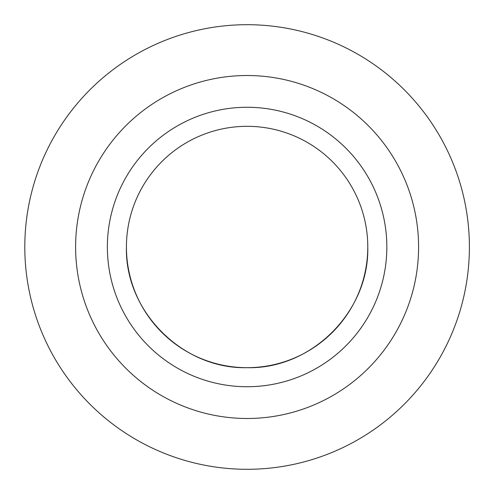 <?xml version="1.0" encoding="UTF-8"?>
<svg xmlns="http://www.w3.org/2000/svg" width="494" height="494" viewBox="0 0 494 494"><rect width="100%" height="100%" fill="white"/><g stroke="black" fill="none" stroke-linecap="round" stroke-linejoin="round"><path stroke-width="0.74" d="M148.015 178.112A120.678 120.678 0 0 1 367.406 237.534A120.678 120.678 -90.9 0 1 248.618 367.666A120.678 120.678 0 0 1 126.717 255.417A120.678 120.678 174.8 0 1 247.099 126.322M52.599 139.357A222.3 222.3 179 0 1 247.099 24.7A222.3 222.3 180 0 1 468.855 231.501A222.3 222.3 -26.2 0 1 441.599 354.643A222.3 222.3 0 0 1 24.817 249.791A222.3 222.3 179 0 1 247.099 24.7A222.3 222.3 180 0 1 468.855 231.501A222.3 222.3 -26.2 0 1 441.599 354.643A222.3 222.3 0 0 1 24.817 249.791A222.3 222.3 179 0 1 52.599 139.357M247.099 107.266A139.734 139.734 -95.9 0 1 361.83 326.762A139.734 139.734 -95.9 0 1 248.853 386.722A139.734 139.734 -0 0 1 107.711 256.744A139.734 139.734 174.8 0 1 247.099 107.266A139.734 139.734 -95.9 0 1 361.83 326.762A139.734 139.734 -95.9 0 1 248.853 386.722A139.734 139.734 -0 0 1 107.711 256.744A139.734 139.734 174.8 0 1 247.099 107.266M247.099 418.486A171.486 171.486 0 0 1 75.613 247A171.486 171.486 0 0 1 247.099 75.514A171.486 171.486 0 0 1 418.591 247A171.486 171.486 0 0 1 247.099 418.486M367.777 247C369.444 311.479 311.578 369.345 247.099 367.678C182.638 369.345 124.76 311.492 126.421 247"/></g></svg>
